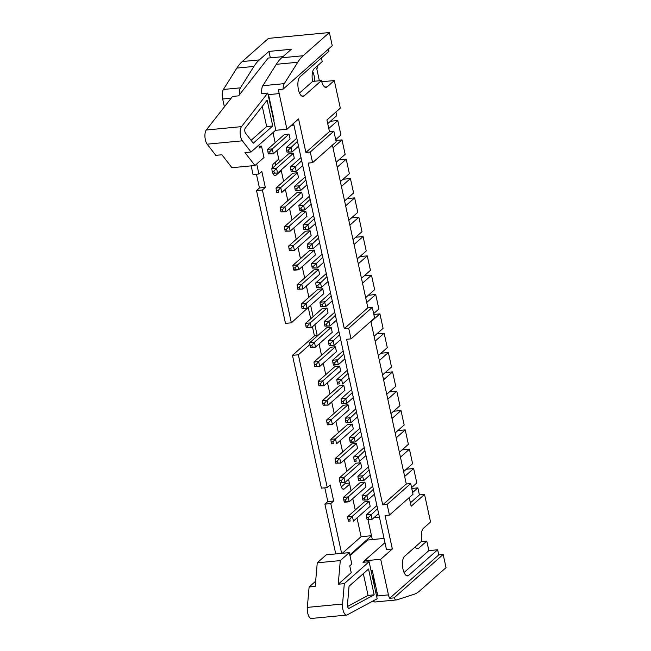 <?xml version="1.0" encoding="UTF-8"?>
<svg xmlns="http://www.w3.org/2000/svg" width="651" height="651" viewBox="0 0 651 651"><rect width="100%" height="100%" fill="white"/><g stroke="black" fill="none" stroke-linecap="round" stroke-linejoin="round"><path stroke-width="0.98" d="M256.722 163.946L258.911 174.012L253.044 174.566L251.148 165.867M341.336 486.891L345.217 483.457L344.997 482.44M256.445 174.248L259.44 187.976L256.527 190.556L285.488 323.368L291.355 322.806L262.394 189.994L256.527 190.556M372.282 307.37L348.7 328.21L351.019 338.87L374.602 318.022L372.282 307.37L367.88 307.785L344.298 328.633L308.2 163.084L312.602 162.669L336.185 141.82L333.857 131.168L329.463 131.583L305.88 152.432L298.581 118.938L286.936 129.232L279.165 93.606A8.064 3.279 84.5 0 1 278.726 89.545L283.128 89.13L332.246 45.716L329.373 32.55L268.489 38.368L242.253 61.552A80.651 32.77 84.5 0 0 236.866 68.07L223.391 89.472A8.064 3.279 84.5 0 0 222.683 99.009L224.392 106.845M324.816 487.835L327.811 501.563L324.898 504.143L335.753 553.92M292.462 355.34L321.415 488.152L327.282 487.599L298.329 354.779L292.462 355.34L314.433 335.908L312.439 326.761M308.314 307.825L310.706 318.787M275.812 165.151L275.202 162.335M258.911 174.012L261.824 171.433L265.307 187.423L262.394 189.994M291.355 322.806L310.633 305.303M308.891 297.328L306.418 285.968M304.676 277.993L302.202 266.633M300.461 258.659L297.987 247.307M296.246 239.332L293.772 227.972M292.03 219.997L289.557 208.637M287.815 200.663L285.341 189.303M283.6 181.328L281.126 169.976M273.054 173.548A6.046 2.458 84.5 0 0 275.202 175.672A6.046 2.458 84.5 0 0 275.869 175.355L281.256 170.595M279.385 162.001L278.766 159.178L273.387 163.938A6.046 2.458 84.5 0 0 272.118 168.422M278.766 159.178L276.911 150.641M275.17 142.667L272.972 132.592M329.463 131.583L326.932 119.979L340.318 108.139L334.305 80.553L327.168 86.86A10.082 4.093 84.5 0 1 326.053 87.38A10.082 4.093 84.5 0 1 321.456 80.561L304.139 95.868A10.082 4.093 84.5 0 1 303.024 96.389A10.082 4.093 84.5 0 1 298.166 88.178A10.082 4.093 84.5 0 1 299.989 76.842L328.95 51.234L328.478 49.045M341.629 553.358L330.773 503.581L324.898 504.143M327.282 487.599L330.195 485.019L333.678 501.01L330.773 503.581M371.485 535.708L361.085 536.701L342.312 553.293M361.085 536.701L357 517.96M355.259 509.985L352.785 498.625M351.044 490.659L348.57 479.299M340.514 482.871A6.046 2.458 84.5 0 0 343.573 489.259A6.046 2.458 84.5 0 0 344.249 488.942L349.628 484.181M346.828 471.324L344.355 459.964M342.613 451.989L340.139 440.629M338.398 432.655L335.924 421.295M334.183 413.32L331.709 401.968M329.967 393.993L327.494 382.633M325.752 374.659L323.278 363.299M321.537 355.324L319.063 343.964M309.982 344.477L298.329 354.779M376.579 596.031L388.46 594.892L380.697 559.274L392.341 548.98L385.042 515.486L389.444 515.071L387.117 504.411L382.715 504.834L346.617 339.285L351.019 338.87M388.46 594.892A8.064 3.279 84.5 0 0 389.648 598.293L394.05 597.878A8.064 3.279 84.5 0 0 396.54 599.929A8.064 3.279 84.5 0 0 396.833 599.872L413.776 594.379A80.651 32.77 84.5 0 0 419.805 590.807L446.041 567.623L443.168 554.465L394.05 597.878M421.189 541.64L426.779 541.103L428.854 550.616L437.651 549.778L438.766 554.88L389.648 598.293M437.651 549.778L408.69 575.378A10.082 4.093 84.5 0 1 407.575 575.899A10.082 4.093 84.5 0 1 402.717 567.688A10.082 4.093 84.5 0 1 404.54 556.353L421.864 541.046A10.082 4.093 84.5 0 1 423.427 528.311L430.555 522.004L424.542 494.418L411.147 506.25L409.251 497.559M411.578 487.615L416.811 482.993L413.654 468.533L406.289 469.241M404.662 476.483L413.654 468.533M412.644 492.49L417.869 487.868L419.407 494.906L410.407 502.857M403.596 471.617L412.596 463.667L409.438 449.198L402.074 449.906M400.446 457.157L409.438 449.198M399.38 452.282L408.38 444.332L405.223 429.872L397.859 430.571M396.231 437.822L405.223 429.872M395.165 432.948L404.165 424.997L401.008 410.537L393.643 411.237M392.016 418.487L401.008 410.537M390.95 413.613L399.95 405.663L396.793 391.202L389.428 391.91M387.801 399.153L396.793 391.202M386.735 394.286L395.735 386.336L392.577 371.867L385.213 372.575M383.585 379.826L392.577 371.867M382.519 374.952L391.52 367.001L388.362 352.541L380.998 353.241M379.37 360.491L388.362 352.541M378.304 355.617L387.304 347.667L384.147 333.206L376.783 333.906M375.155 341.157L384.147 333.206M374.089 336.282L383.089 328.332L379.932 313.872L373.829 314.457M370.94 321.822L379.932 313.872M373.641 313.619L378.874 309.005L375.717 294.537L368.352 295.245M366.725 302.495L375.717 294.537M365.659 297.621L374.659 289.671L371.501 275.21L364.137 275.91M362.509 283.161L371.501 275.21M361.443 278.286L370.443 270.336L367.286 255.876L359.922 256.575M358.294 263.826L367.286 255.876M357.228 258.952L366.228 251.001L363.071 236.541L355.706 237.249M354.079 244.491L363.071 236.541M353.013 239.625L362.013 231.666L358.856 217.206L351.491 217.914M349.864 225.165L358.856 217.206M348.798 220.29L357.798 212.34L354.64 197.88L347.276 198.579M345.648 205.83L354.64 197.88M344.582 200.956L353.583 193.005L350.425 178.545L343.061 179.245M341.433 186.495L350.425 178.545M340.367 181.621L349.367 173.671L346.21 159.21L338.845 159.918M337.218 167.161L346.21 159.21M336.152 162.294L345.152 154.336L341.995 139.875L335.892 140.461M333.003 147.826L341.995 139.875M335.704 139.631L340.937 135.009L337.779 120.549L330.415 121.249M328.788 128.499L337.779 120.549M438.766 554.88L443.168 554.465M376.905 591.669L375.83 592.613M373.202 600.881A8.064 3.279 84.5 0 0 375.082 601.98L396.54 599.929M426.779 541.103L418.772 548.183A10.082 4.093 -95.5 0 1 417.657 548.703A10.082 4.093 -95.5 0 1 415.086 547.027M384.969 542.633L364.373 560.828L380.697 559.274M293.552 123.381L386.474 549.542L392.341 548.98M417.869 487.868L411.766 488.453M424.542 494.418L419.407 494.906M317.2 66.036L317.598 67.859L316.728 68.632L319.372 80.757M334.305 80.553L321.757 81.749M335.924 112.029L336.722 115.675L327.722 123.625M428.854 550.616L404.068 572.53M389.444 515.071L413.019 494.223L410.7 483.571L406.297 483.994L382.715 504.834M406.297 483.994L370.834 321.35M290.094 138.989L289.028 134.114L284.332 134.562L267.594 149.356L272.289 148.908L273.355 153.782L290.094 138.989M321.423 57.898L322.229 61.593L314.221 68.672A10.082 4.093 -95.5 0 0 312.659 81.399L321.456 80.561M367.88 307.785L332.417 145.149M273.664 120.24L274.104 120.199L268.529 94.623L268.082 94.672M236.866 68.07L253.923 66.443A80.651 32.77 -95.5 0 1 259.31 59.916L268.944 51.405L291.322 49.264L281.688 57.784A80.651 32.77 84.5 0 0 276.301 64.311L262.825 85.704A8.064 3.279 84.5 0 0 261.808 93.443M329.373 32.55L303.146 55.734A80.651 32.77 84.5 0 0 297.759 62.26L284.284 83.653A8.064 3.279 84.5 0 0 283.128 89.13M312.692 71.496A10.082 4.093 -95.5 0 1 314.604 81.212M275.544 130.322L286.936 129.232M312.659 81.399L299.517 93.012M348.7 328.21L344.298 328.633M312.602 162.669L310.283 152.008L305.88 152.432M239.365 94.891A8.064 3.279 -95.5 0 1 240.447 87.844L253.923 66.443M371.493 535.74L349.815 554.904M364.666 562.155L364.373 560.828M377.824 595.909L372.25 570.333L370.997 570.455M369.117 501.433L364.422 501.888L347.683 516.682L352.378 516.235L353.444 521.101L370.183 506.307L369.117 501.433L352.378 516.235L349.79 519.181L348.033 519.352L348.423 521.174L350.189 521.012L349.79 519.181M364.902 482.106L360.206 482.554L343.468 497.348L348.163 496.9L349.229 501.775L365.968 486.972L364.902 482.106L348.163 496.9L345.575 499.846L343.818 500.017L344.208 501.84L345.974 501.677L345.575 499.846M360.687 462.771L355.991 463.219L339.252 478.013L343.948 477.565L345.014 482.44L361.753 467.646L360.687 462.771L343.948 477.565L341.36 480.519L339.602 480.682L339.993 482.513L341.759 482.342L341.36 480.519M356.471 443.437L351.776 443.884L335.037 458.686L339.732 458.231L340.798 463.105L357.537 448.311L356.471 443.437L339.732 458.231L337.145 461.185L335.387 461.347L335.778 463.178L337.543 463.007L337.145 461.185M352.256 424.102L347.561 424.558L330.822 439.352L335.517 438.904L336.583 443.77L353.322 428.976L352.256 424.102L335.517 438.904L332.93 441.85L331.172 442.021L331.562 443.844L333.328 443.681L332.93 441.85M348.041 404.776L343.346 405.223L326.607 420.017L331.302 419.57L332.368 424.436L349.107 409.642L348.041 404.776L331.302 419.57L328.714 422.515L326.957 422.686L327.347 424.509L329.113 424.346L328.714 422.515M343.826 385.441L339.13 385.888L322.391 400.682L327.087 400.235L328.153 405.109L344.892 390.315L343.826 385.441L327.087 400.235L324.499 403.189L322.741 403.351L323.132 405.182L324.898 405.012L324.499 403.189M339.61 366.106L334.915 366.554L318.176 381.348L322.872 380.9L323.938 385.774L340.676 370.98L339.61 366.106L322.872 380.9L320.284 383.854L318.526 384.017L318.917 385.848L320.683 385.677L320.284 383.854M335.395 346.771L330.7 347.227L313.961 362.021L318.656 361.574L319.722 366.44L336.461 351.646L335.395 346.771L318.656 361.574L316.069 364.519L314.311 364.69L314.702 366.513L316.467 366.342L316.069 364.519M331.18 327.445L326.485 327.892L309.746 342.686L314.441 342.239L315.507 347.105L332.246 332.311L331.18 327.445L314.441 342.239L311.853 345.185L310.096 345.355L310.486 347.178L312.252 347.016L311.853 345.185M326.965 308.11L322.269 308.558L305.531 323.352L310.226 322.904L311.292 327.779L328.031 312.976L326.965 308.11L310.226 322.904L307.638 325.85L305.88 326.021L306.271 327.852L308.037 327.681L307.638 325.85M322.75 288.775L318.054 289.223L301.315 304.017L306.011 303.569L307.077 308.444L323.816 293.65L322.75 288.775L306.011 303.569L303.423 306.523L301.665 306.686L302.056 308.517L303.822 308.346L303.423 306.523M318.534 269.441L313.839 269.888L297.1 284.69L301.795 284.243L302.861 289.109L319.6 274.315L318.534 269.441L301.795 284.243L299.208 287.189L297.45 287.36L297.841 289.182L299.606 289.011L299.208 287.189M314.319 250.114L309.624 250.562L292.885 265.356L297.58 264.908L298.646 269.774L315.385 254.98L314.319 250.114L297.58 264.908L294.993 267.854L293.235 268.025L293.625 269.848L295.391 269.685L294.993 267.854M310.104 230.78L305.409 231.227L288.67 246.021L293.365 245.573L294.431 250.448L311.17 235.646L310.104 230.78L293.365 245.573L290.777 248.519L289.02 248.69L289.41 250.521L291.176 250.35L290.777 248.519M305.889 211.445L301.193 211.892L284.454 226.686L289.15 226.239L290.216 231.113L306.955 216.319L305.889 211.445L289.15 226.239L286.562 229.193L284.804 229.355L285.195 231.186L286.961 231.015L286.562 229.193M301.673 192.11L296.978 192.558L280.239 207.36L284.935 206.912L286.001 211.778L302.739 196.984L301.673 192.11L284.935 206.912L282.347 209.858L280.589 210.029L280.98 211.852L282.746 211.681L282.347 209.858M297.458 172.784L292.763 173.231L276.024 188.025L280.719 187.578L281.785 192.444L298.524 177.65L297.458 172.784L280.719 187.578L278.132 190.523L276.374 190.694L276.765 192.517L278.53 192.354L278.132 190.523M293.243 153.449L288.548 153.896L271.809 168.69L276.504 168.243L277.57 173.117L294.309 158.315L293.243 153.449L276.504 168.243L273.916 171.189L272.159 171.359L272.549 173.19L274.315 173.02L273.916 171.189M377.971 514.111L378.736 514.038M293.926 125.098L291.322 125.35M317.322 335.989L314.848 324.637M313.107 316.663L310.714 305.701M317.24 335.639L314.433 335.908M268.944 51.405L270.352 57.849M410.7 483.571L387.117 504.411M349.384 483.058L345.217 483.457M333.678 501.01L327.811 501.563M333.857 131.168L310.283 152.008M265.307 187.423L259.44 187.976M315.654 581.205L309.111 586.99L315.198 586.405L317.257 562.806L340.286 560.601L338.235 584.207L344.322 583.63L342.548 604.03A8.064 3.279 -95.5 0 0 346.601 615.089A8.064 3.279 -95.5 0 0 347.138 614.918L377.165 598.749L369.101 561.723L344.322 583.63M309.111 586.99L307.329 607.391L342.548 604.03M373.983 517.635L379.403 517.114M372.323 539.565L367.994 519.71M349.978 555.669L367.701 540.005L384.049 538.442M364.422 561.056L363.006 562.309L369.101 561.723M338.235 584.207L351.231 572.725L349.733 565.874L351.8 564.043L349.31 552.626L340.286 560.601M317.257 562.806L326.281 554.823L349.31 552.626M346.601 615.089L311.39 618.45A8.064 3.279 -95.5 0 1 307.329 607.391M349.066 586.242L347.479 604.462A2.864 1.164 84.5 0 0 348.92 608.392A2.864 1.164 84.5 0 0 349.107 608.327L374.162 594.835L368.531 569.031L349.066 586.242M375.521 585.355A10.082 4.093 -95.5 0 1 373.511 576.111M347.61 606.439L368.067 595.421L374.162 594.835M368.067 595.421L363.323 573.637M251.034 151.984L242.367 140.811A8.064 3.279 84.5 0 1 240.17 133.536A8.064 3.279 84.5 0 1 241.497 126.636L267.74 93.069L275.812 130.086L251.034 151.984L244.947 152.57L254.964 165.5L231.935 167.698L221.91 154.767L215.823 155.353L207.156 144.18A8.064 3.279 84.5 0 1 204.959 136.897A8.064 3.279 84.5 0 1 206.286 129.997L232.529 96.438L238.616 95.852L268.163 58.053L282.982 56.645M261.645 93.654L267.74 93.069M254.964 165.5L263.989 157.518L261.499 146.101L259.432 147.932L258.813 145.108M261.499 146.101L259.082 146.337M245.549 133.203L253.288 143.187L272.753 125.977L267.13 100.173L245.24 128.174A2.864 1.164 84.5 0 0 244.768 130.623A2.864 1.164 84.5 0 0 245.549 133.203M251.083 140.339L266.666 126.563L272.753 125.977M266.666 126.563L262.272 106.39M296.791 138.24L286.228 147.582L290.924 147.134L291.99 152L298.532 146.215M297.474 141.34L288.336 150.08L286.57 150.251L286.969 152.074L288.735 151.903L288.336 150.08M288.735 151.903L291.99 152L286.969 152.074M286.228 147.582L286.57 150.251M289.028 134.114L272.289 148.908L269.701 151.862L267.943 152.025L268.334 153.856L270.1 153.685L269.701 151.862M270.1 153.685L273.355 153.782L268.334 153.856M267.594 149.356L267.943 152.025M301.006 157.575L290.444 166.908L295.139 166.461L296.205 171.335L302.748 165.549M301.69 160.675L292.551 169.415L290.785 169.577L291.184 171.408L292.95 171.237L292.551 169.415M292.95 171.237L296.205 171.335L291.184 171.408M290.444 166.908L290.785 169.577M305.221 176.909L294.659 186.243L299.354 185.795L300.42 190.67L306.963 184.884M305.905 180.01L296.766 188.741L295.001 188.912L295.399 190.743L297.165 190.572L296.766 188.741M297.165 190.572L300.42 190.67L295.399 190.743M294.659 186.243L295.001 188.912M309.437 196.236L298.874 205.578L303.569 205.13L304.635 209.996L311.178 204.211M310.12 199.344L300.982 208.076L299.216 208.247L299.615 210.07L301.38 209.907L300.982 208.076M301.38 209.907L304.635 209.996L299.94 210.452L299.615 210.07M298.874 205.578L299.216 208.247M313.652 215.571L303.089 224.912L307.785 224.465L308.851 229.331L315.393 223.545M314.335 218.671L305.197 227.411L303.431 227.581L303.83 229.404L305.596 229.233L305.197 227.411M305.596 229.233L308.851 229.331L303.83 229.404M303.089 224.912L303.431 227.581M274.315 173.02L277.57 173.117L272.549 173.19M271.809 168.69L272.159 171.359M278.53 192.354L276.765 192.517M276.024 188.025L276.374 190.694M282.746 211.681L286.001 211.778L280.98 211.852M280.239 207.36L280.589 210.029M286.961 231.015L290.216 231.113L285.195 231.186M284.454 226.686L284.804 229.355M317.867 234.905L307.305 244.239L312 243.791L313.066 248.666L319.608 242.88M318.551 238.006L309.412 246.745L307.646 246.908L308.045 248.739L309.811 248.568L309.412 246.745M309.811 248.568L313.066 248.666L308.045 248.739M307.305 244.239L307.646 246.908M291.176 250.35L294.431 250.448L289.41 250.521M288.67 246.021L289.02 248.69M322.082 254.24L311.52 263.574L316.215 263.126L317.281 268L323.824 262.215M322.766 257.34L313.627 266.072L311.862 266.243L312.26 268.074L314.026 267.903L313.627 266.072M314.026 267.903L317.281 268L312.26 268.074M311.52 263.574L311.862 266.243M295.391 269.685L298.646 269.774L293.951 270.23L293.625 269.848M292.885 265.356L293.235 268.025M326.297 273.566L315.735 282.908L320.43 282.461L321.496 287.327L328.039 281.541M326.981 276.675L317.843 285.407L316.077 285.577L316.476 287.4L318.241 287.237L317.843 285.407M318.241 287.237L321.496 287.327L316.801 287.783L316.476 287.4M315.735 282.908L316.077 285.577M299.606 289.011L302.861 289.109L297.841 289.182M297.1 284.69L297.45 287.36M330.513 292.901L319.95 302.243L324.646 301.795L325.712 306.662L332.254 300.876M331.196 296.002L322.058 304.741L320.292 304.912L320.691 306.735L322.457 306.564L322.058 304.741M322.457 306.564L325.712 306.662L320.691 306.735M319.95 302.243L320.292 304.912M303.822 308.346L307.077 308.444L302.056 308.517M301.315 304.017L301.665 306.686M334.728 312.236L324.165 321.57L328.861 321.122L329.927 325.996L336.469 320.211M335.411 315.336L326.273 324.076L324.507 324.239L324.906 326.07L326.672 325.899L326.273 324.076M326.672 325.899L329.927 325.996L324.906 326.07M324.165 321.57L324.507 324.239M308.037 327.681L311.292 327.779L306.271 327.852M305.531 323.352L305.88 326.021M338.943 331.571L328.381 340.904L333.076 340.457L334.142 345.331L340.685 339.545M339.627 334.671L330.488 343.411L328.722 343.573L329.121 345.404L330.887 345.233L330.488 343.411M330.887 345.233L334.142 345.331L329.121 345.404M328.381 340.904L328.722 343.573M312.252 347.016L315.507 347.105L310.812 347.561L310.486 347.178M309.746 342.686L310.096 345.355M343.158 350.897L332.596 360.239L337.291 359.791L338.357 364.658L344.9 358.872M343.842 354.006L334.704 362.737L332.938 362.908L333.336 364.731L335.102 364.568L334.704 362.737M335.102 364.568L338.357 364.658L333.662 365.113L333.336 364.731M332.596 360.239L332.938 362.908M316.467 366.342L319.722 366.44L314.702 366.513M313.961 362.021L314.311 364.69M347.374 370.232L336.811 379.574L341.506 379.126L342.572 383.992L349.115 378.207M348.057 373.34L338.919 382.072L337.153 382.243L337.552 384.066L339.317 383.903L338.919 382.072M339.317 383.903L337.552 384.066M336.811 379.574L337.153 382.243M320.683 385.677L323.938 385.774L318.917 385.848M318.176 381.348L318.526 384.017M351.589 389.567L341.026 398.908L345.722 398.453L346.788 403.327L353.33 397.541M352.272 392.667L343.134 401.407L341.368 401.569L341.767 403.4L343.533 403.229L343.134 401.407M343.533 403.229L346.788 403.327L341.767 403.4M341.026 398.908L341.368 401.569M355.804 408.901L345.242 418.235L349.937 417.787L351.003 422.662L357.545 416.876M356.488 412.002L347.349 420.741L345.583 420.904L345.982 422.735L347.748 422.564L347.349 420.741M347.748 422.564L351.003 422.662L345.982 422.735M345.242 418.235L345.583 420.904M360.019 428.228L349.457 437.57L354.152 437.122L355.218 441.996L361.761 436.203M360.703 431.336L351.564 440.068L349.799 440.239L350.197 442.062L351.963 441.899L351.564 440.068M351.963 441.899L355.218 441.996L350.523 442.444L350.197 442.062M349.457 437.57L349.799 440.239M364.235 447.562L353.672 456.904L358.367 456.457L359.433 461.323L365.976 455.537M364.918 450.671L355.78 459.403L354.014 459.573L354.413 461.396L356.178 461.233L355.78 459.403M356.178 461.233L354.413 461.396M353.672 456.904L354.014 459.573M324.898 405.012L328.153 405.109L323.132 405.182M322.391 400.682L322.741 403.351M329.113 424.346L332.368 424.436L327.673 424.891L327.347 424.509M326.607 420.017L326.957 422.686M333.328 443.681L331.562 443.844M330.822 439.352L331.172 442.021M337.543 463.007L340.798 463.105L335.778 463.178M335.037 458.686L335.387 461.347M368.45 466.897L357.887 476.239L362.583 475.783L363.649 480.658L370.191 474.872M369.133 469.998L359.995 478.737L358.229 478.9L358.628 480.731L360.394 480.56L359.995 478.737M360.394 480.56L363.649 480.658L358.628 480.731M357.887 476.239L358.229 478.9M372.665 486.232L362.102 495.566L366.798 495.118L367.864 499.992L374.406 494.207M373.349 489.332L364.21 498.072L362.444 498.235L362.843 500.066L364.609 499.895L364.21 498.072M364.609 499.895L367.864 499.992L362.843 500.066M362.102 495.566L362.444 498.235M376.88 505.558L366.318 514.9L371.013 514.453L372.079 519.327L378.622 513.533M377.564 508.667L368.425 517.399L366.659 517.569L367.058 519.392L368.824 519.229L368.425 517.399M368.824 519.229L372.079 519.327L367.384 519.775L367.058 519.392M366.318 514.9L366.659 517.569M341.759 482.342L345.014 482.44L339.993 482.513M339.252 478.013L339.602 480.682M345.974 501.677L349.229 501.775L344.534 502.222L344.208 501.84M343.468 497.348L343.818 500.017M350.189 521.012L348.423 521.174M347.683 516.682L348.033 519.352M416.461 548.402L418.772 548.183M324.865 87.079L327.168 86.86M268.529 94.623L279.165 93.606M262.825 85.704L284.284 83.653M276.301 64.311L297.759 62.26M281.688 57.784L303.146 55.734M301.828 96.088L304.139 95.868M222.683 99.009L231.146 98.195M223.391 89.472L240.447 87.844M242.253 61.552L259.31 59.916M406.379 575.606L408.69 575.378M344.249 488.942L342.857 489.08M275.869 175.355L274.486 175.493M242.367 140.811L207.156 144.18M241.497 126.636L206.286 129.997"/></g></svg>
